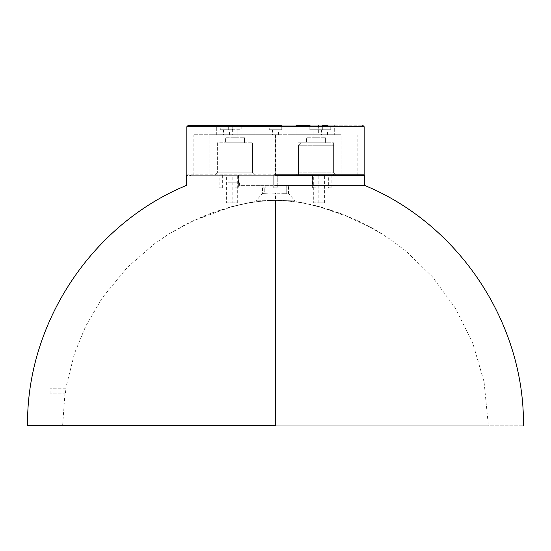 <?xml version="1.0" encoding="UTF-8"?>
<svg xmlns="http://www.w3.org/2000/svg" width="551" height="551" viewBox="0 0 551 551"><rect width="100%" height="100%" fill="white"/><g stroke="black" fill="none" stroke-linecap="round" stroke-linejoin="round"><path stroke-width="0.41" stroke-dasharray="2.75 2.07" d="M275.486 192.85L268.943 193.077L286.754 193.339L275.486 192.85L275.5 200.364C250.333 200.991 250.326 200.991 275.479 200.364L275.5 200.364C250.333 200.991 250.326 200.991 275.479 200.364M265.816 185.336L265.816 187.843L264.246 187.843L264.246 193.339L268.943 193.077L262.476 193.449L264.246 193.339L264.246 187.843L262.476 187.843L265.885 187.843L265.885 185.336L268.943 185.336L239.478 185.336L239.478 182.829L238.431 182.829L239.492 182.829L239.492 185.336L312.569 185.336L265.885 185.336M262.476 187.843L262.476 193.449L256.001 200.888L233.893 206.17C247.792 202.534 261.656 200.598 275.5 200.364L275.5 425.771L27.55 425.771L523.45 425.771L275.5 425.771L488.386 425.771L275.5 425.771L488.386 425.771L275.5 425.771L275.5 200.364C300.701 200.991 300.701 200.991 275.5 200.364C300.701 200.991 300.701 200.991 275.5 200.364L260.575 201.225L245.636 203.526L229.519 207.314L215.482 211.646L203.677 216.102L184.86 224.849L168.62 234.147L193.408 220.675L232.811 206.288L225.876 208.381L242.598 204.152C249.114 202.327 260.079 201.067 275.5 200.364L260.747 201.205L245.663 203.519L229.312 207.369L208.946 214.015L188.965 222.762L168.978 233.927L154.693 243.625L127.322 267.387L102.266 297.836L85.687 326.247L74.53 353.322L65.755 388.207M65.321 393.214L66.106 388.207L65.321 393.214L50.093 393.214L65.321 393.214M66.106 388.207L50.093 388.207L66.106 388.207M275.5 185.336L364.411 185.336L275.5 185.336M363.66 175.321L190.949 175.321M189.785 175.321L274.584 175.321M312.355 187.843L312.355 175.321L315.861 175.321L312.355 175.321L315.861 175.321L312.355 175.321L312.355 187.843L315.861 187.843L315.861 175.321L315.861 187.843L312.355 187.843M328.348 187.843L331.854 187.843L328.348 187.843L328.348 175.321L331.854 175.321L328.348 175.321M331.854 187.843L331.854 175.321M273.744 187.843L273.744 175.321L277.256 175.321L273.744 175.321L277.256 175.321L273.744 175.321L273.744 187.843L277.256 187.843L277.256 175.321L277.256 187.843L273.744 187.843M235.139 187.843L235.139 175.321L238.645 175.321L235.139 175.321L238.645 175.321L235.139 175.321L235.139 187.843L238.645 187.843L238.645 175.321L238.645 187.843L235.139 187.843M219.146 187.843L222.652 187.843L219.146 187.843L219.146 175.321L222.652 175.321L219.146 175.321M222.652 187.843L222.652 175.321M312.569 175.321L238.431 175.321L312.569 175.321L312.569 185.336M238.431 175.321L238.431 182.829M318.884 202.871L324.394 202.871L318.884 202.871L318.884 175.321L324.394 175.321L318.884 175.321M324.394 202.871L324.394 175.321M313.319 202.871L318.829 202.871L313.319 202.871L313.319 175.321L318.829 175.321L313.319 175.321M318.829 202.871L318.829 175.321M226.606 202.871L232.116 202.871L226.606 202.871L226.606 175.321L232.116 175.321L226.606 175.321M232.116 202.871L232.116 175.321M232.171 202.871L237.681 202.871L232.171 202.871L232.171 175.321L237.681 175.321L232.171 175.321M237.681 202.871L237.681 175.321M50.093 390.707L50.093 393.214L50.093 390.707M288.524 185.336L286.754 185.336L288.524 185.336L288.524 193.449L286.754 193.339L288.524 193.449L294.999 200.888L318.106 206.26L325.124 208.381L318.189 206.288L351.738 218.051C366.002 224.581 376.216 229.946 382.38 234.147L359.686 221.612L342.054 214.015L316.467 205.998C303.622 202.561 289.964 200.681 275.5 200.364C290.77 201.046 301.693 202.3 308.271 204.125L325.124 208.381L309.269 204.331C302.024 202.348 290.763 201.025 275.5 200.364C298.725 200.571 318.891 206.494 328.045 209.222L342.054 214.015L373.805 229.023L389.943 239.1L406.369 251.476L432.397 276.795L455.656 308.567L472.889 343.493L484.053 381.726L488.386 425.771M286.754 185.336L282.057 185.336L286.754 185.336L286.754 193.339L286.754 185.336M282.057 185.336L268.943 185.336L282.057 185.336L282.057 193.077L282.057 185.336M227.914 182.829L239.478 182.829L227.914 182.829L227.914 187.843L227.914 182.829M275.5 174.819L186.837 174.819M220.255 129.733L232.784 129.733L220.255 129.733L220.255 125.229L232.784 125.229L220.255 125.229M232.784 129.733L232.784 125.229M318.216 129.733L330.745 129.733L318.216 129.733L318.216 125.229L330.745 125.229L327.914 125.229L327.914 134.747L334.677 134.747L327.914 134.747L334.677 134.747L327.914 134.747L327.914 125.229L334.677 125.229L334.677 134.747L334.677 125.229L328.079 125.229M310.117 125.229L322.335 125.229L322.335 129.733L309.814 129.733L322.335 129.733L309.814 129.733L322.335 129.733L322.335 125.229L318.216 125.229M330.745 129.733L330.745 125.229M269.239 129.733L281.761 129.733L269.239 129.733L269.239 125.229L281.761 125.229L269.239 125.229M281.761 129.733L281.761 125.229M228.665 129.733L228.665 125.229L241.186 125.229L228.665 125.229L241.186 125.229L228.665 125.229L228.665 129.733L241.186 129.733L241.186 125.229L241.186 129.733L228.665 129.733M281.396 125.229L362.634 125.229L232.343 125.229L318.657 125.229L309.814 125.229L309.814 129.733L309.814 125.229L322.032 125.229M325.593 137.75L325.593 142.757L306.556 142.757L325.593 142.757L306.556 142.757L325.593 142.757L325.593 137.75L306.556 137.75L306.556 142.757L306.556 137.75L325.593 137.75M244.444 137.75L244.444 142.757L225.407 142.757L244.444 142.757L225.407 142.757L244.444 142.757L244.444 137.75L225.407 137.75L225.407 142.757L225.407 137.75L244.444 137.75M223.086 125.229L216.323 125.229L216.323 134.747L223.086 134.747L216.323 134.747L223.086 134.747L216.323 134.747L216.323 125.229L223.086 125.229L223.086 134.747L223.086 125.229L216.323 125.229L222.921 125.229M252.482 172.814L254.989 175.321L214.862 175.321L254.989 175.321L214.862 175.321L254.989 175.321L252.482 172.814L217.37 172.814L214.862 175.321L217.37 172.814L252.482 172.814L217.37 172.814L252.482 172.814L252.482 142.757L252.482 172.814M331.123 142.757L301.018 142.757L331.123 142.757L333.63 145.264L298.518 145.264L298.518 175.321L333.63 175.321L298.518 175.321M301.018 142.757L298.518 145.264L333.63 145.264L333.63 175.321M298.518 142.757L333.63 142.757L298.518 142.757L298.518 172.814L333.63 172.814L336.138 175.321L296.011 175.321L336.138 175.321M333.63 142.757L333.63 172.814L298.518 172.814L296.011 175.321M217.37 142.757L217.37 172.814L217.37 142.757L252.482 142.757L217.37 142.757M341.117 175.321L291.031 175.321L291.031 134.747L341.117 134.747L291.031 134.747L296.039 134.747L291.031 134.747L291.031 175.321L341.117 175.321L341.117 134.747L296.039 134.747L341.117 134.747L341.117 175.321L291.031 175.321L341.117 175.321M259.969 175.321L209.883 175.321L209.883 134.747L318.657 134.747L209.883 134.747L209.883 175.321L259.969 175.321L259.969 134.747L259.969 175.321L209.883 175.321L259.969 175.321M318.657 125.229L318.657 134.747M296.039 125.229L296.039 134.747L296.039 125.229L232.343 125.229L232.343 134.747M275.775 175.321L193.849 175.321L357.151 175.321L193.849 175.321L357.151 175.321L275.775 175.321L275.775 134.747L193.849 134.747L275.775 134.747M319.077 129.733L319.077 137.75L313.071 137.75L319.077 137.75L313.071 137.75L319.077 137.75L319.077 129.733L313.071 129.733L313.071 137.75L313.071 129.733L319.077 129.733M237.929 129.733L237.929 137.75L231.923 137.75L237.929 137.75L231.923 137.75L237.929 137.75L237.929 129.733L231.923 129.733L231.923 137.75L231.923 129.733L237.929 129.733M272.497 134.747L278.503 134.747L272.497 134.747L272.497 129.733L278.503 129.733L272.497 129.733M278.503 134.747L278.503 129.733M321.474 134.747L327.487 134.747L321.474 134.747L321.474 129.733L327.487 129.733L321.474 129.733M327.487 134.747L327.487 129.733M223.513 134.747L229.526 134.747L223.513 134.747L223.513 129.733L229.526 129.733L223.513 129.733M229.526 134.747L229.526 129.733M254.961 125.229L254.961 134.747L254.961 125.229M268.943 193.077L268.943 185.336L268.943 193.077M270.699 125.229L270.493 126.73L364.156 126.73L281.644 126.73M186.837 126.73L270.493 126.73M275.5 134.747L275.5 175.321M64.97 393.214L62.614 425.771M193.849 175.321L193.849 134.747M357.151 175.321L357.151 134.747"/><path stroke-width="0.83" d="M275.5 425.771L27.55 425.771L275.5 425.771M275.5 185.336L364.411 185.336L275.5 185.336M190.949 175.321L189.785 175.321M188.339 125.229L186.837 126.73L186.837 174.819L187.34 175.321L186.589 175.321L186.589 185.336C91.803 224.271 26.296 323.313 27.55 425.771M275.5 175.321L364.411 175.321L275.5 175.321L275.5 174.819L364.163 174.819L274.57 174.819M328.079 125.229L322.032 125.229M232.343 125.229L222.921 125.229M270.699 125.229L188.366 125.229L281.396 125.229L281.644 126.73L186.844 126.73L270.493 126.73M216.323 125.229L223.086 125.229M310.117 125.229L296.039 125.229M363.66 175.321L364.163 174.819L364.163 126.73L281.644 126.73M523.45 425.771C524.704 323.313 459.197 224.271 364.411 185.336L364.411 175.321M364.163 126.73L362.661 125.229"/></g></svg>
